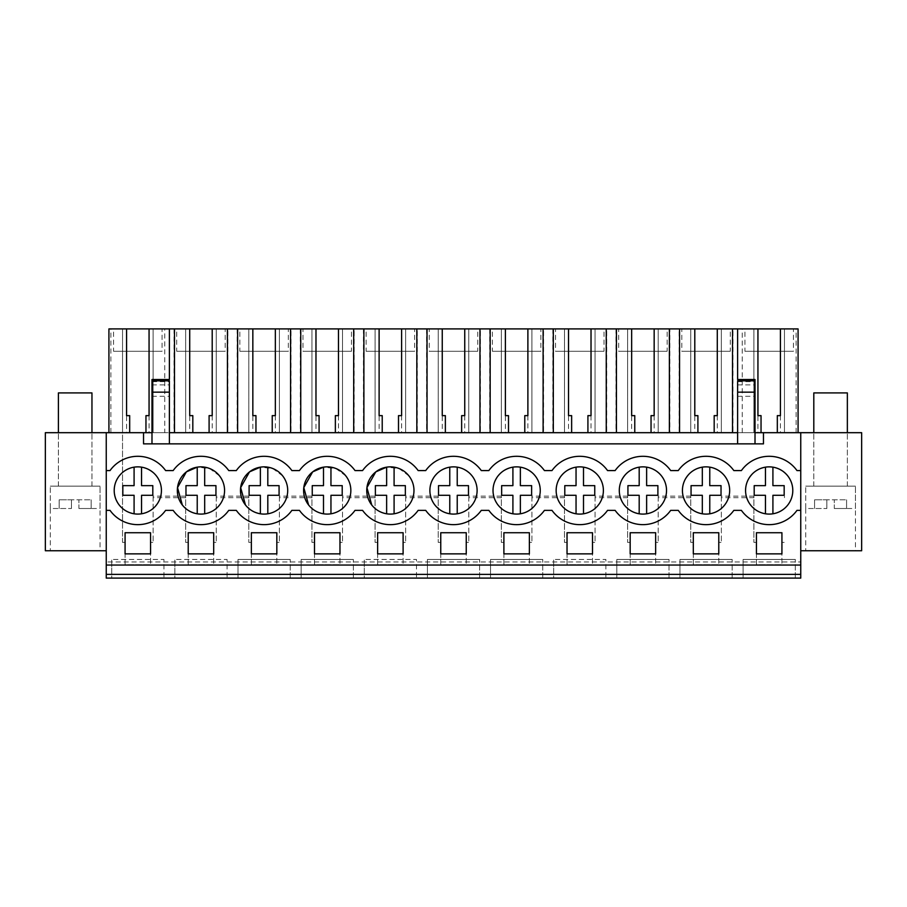 <?xml version="1.0" encoding="UTF-8"?>
<svg xmlns="http://www.w3.org/2000/svg" width="907" height="907" viewBox="0 0 907 907"><rect width="100%" height="100%" fill="white"/><g stroke="black" fill="none" stroke-linecap="round" stroke-linejoin="round"><path stroke-width="0.68" stroke-dasharray="4.54 3.4" d="M106.244 432.684L106.244 578.099L800.756 578.099L800.756 432.684L861.65 432.684L861.65 550.753L800.756 550.753L800.756 432.684L122.524 432.684L122.524 542.363L125.075 542.363L125.075 564.732L150.562 564.732L125.075 564.732L125.075 542.363L122.524 542.363L122.524 432.684L45.35 432.684L45.35 550.753L106.244 550.753L106.244 432.684L106.244 550.753M106.244 561.955L106.244 565.05L106.244 561.955L800.756 561.955L800.756 565.05L800.756 561.955M679.094 432.684L732.992 432.684L732.992 328.901L679.094 328.901L679.094 432.684L674.479 432.684L798.081 432.684L737.618 432.684L755.009 432.684L755.009 391.915L737.618 391.915L737.618 380.849M143.533 432.684L143.533 443.863L151.991 443.863L151.991 432.684L674.479 432.684L669.865 432.684L669.865 328.901L169.382 328.901L169.382 432.684L164.768 432.684L164.768 328.901L108.919 328.901L108.919 432.684L169.382 432.684L169.382 391.915L151.991 391.915L151.991 379.511M164.768 432.684L108.919 432.684M174.008 328.901L174.008 432.684L169.382 432.684L169.382 379.511M174.008 432.684L227.906 432.684L227.906 328.901M237.135 328.901L237.135 432.684L227.906 432.684M237.135 432.684L291.045 432.684L291.045 328.901M300.274 328.901L300.274 432.684L291.045 432.684M300.274 432.684L354.183 432.684L354.183 328.901M363.412 328.901L363.412 432.684L354.183 432.684M363.412 432.684L417.311 432.684L417.311 328.901M426.551 328.901L426.551 432.684L417.311 432.684M426.551 432.684L480.449 432.684L480.449 328.901M489.689 328.901L489.689 432.684L480.449 432.684M489.689 432.684L543.588 432.684L543.588 328.901M552.817 328.901L552.817 432.684L543.588 432.684M552.817 432.684L606.726 432.684L606.726 328.901M615.955 328.901L615.955 432.684L606.726 432.684M615.955 432.684L669.865 432.684M151.991 443.863L737.618 443.863L737.618 432.684L732.992 432.684M67.129 432.684L91.958 432.684L67.129 432.684M822.536 432.684L847.353 432.684L822.536 432.684M150.562 542.363L150.562 564.732L150.562 542.363L153.124 542.363L150.562 542.363M153.124 496.152L153.124 542.363L153.124 497.682L185.652 497.682L185.652 542.363L185.652 496.152L153.124 496.152L153.124 497.682M188.214 542.363L185.652 542.363L188.214 542.363L188.214 564.732L213.689 564.732L188.214 564.732L188.214 542.363M213.689 542.363L213.689 564.732L213.689 542.363L216.251 542.363L213.689 542.363M216.251 496.152L216.251 542.363L216.251 497.682L248.79 497.682L248.79 542.363L248.79 496.152L216.251 496.152L216.251 497.682M251.352 542.363L248.79 542.363L251.352 542.363L251.352 564.732L276.828 564.732L251.352 564.732L251.352 542.363M276.828 542.363L276.828 564.732L276.828 542.363L279.39 542.363L276.828 542.363M279.39 496.152L279.39 542.363L279.39 497.682L311.929 497.682L311.929 542.363L311.929 496.152L279.39 496.152L279.39 497.682M314.491 542.363L311.929 542.363L314.491 542.363L314.491 564.732L339.966 564.732L314.491 564.732L314.491 542.363M339.966 542.363L339.966 564.732L339.966 542.363L342.529 542.363L339.966 542.363M342.529 496.152L342.529 542.363L342.529 497.682L375.067 497.682L375.067 542.363L375.067 496.152L342.529 496.152L342.529 497.682M377.629 542.363L375.067 542.363L377.629 542.363L377.629 564.732L403.105 564.732L377.629 564.732L377.629 542.363M403.105 542.363L403.105 564.732L403.105 542.363L405.667 542.363L403.105 542.363M405.667 496.152L405.667 542.363L405.667 497.682L438.206 497.682L438.206 542.363L438.206 496.152L405.667 496.152L405.667 497.682M440.757 542.363L438.206 542.363L440.757 542.363L440.757 564.732L466.243 564.732L440.757 564.732L440.757 542.363M466.243 542.363L466.243 564.732L466.243 542.363L468.806 542.363L466.243 542.363M468.806 496.152L468.806 542.363L468.806 497.682L501.333 497.682L501.333 542.363L501.333 496.152L468.806 496.152L468.806 497.682M503.895 542.363L501.333 542.363L503.895 542.363L503.895 564.732L529.371 564.732L503.895 564.732L503.895 542.363M529.371 542.363L529.371 564.732L529.371 542.363L531.933 542.363L529.371 542.363M531.933 496.152L531.933 542.363L531.933 497.682L564.471 497.682L564.471 542.363L564.471 496.152L531.933 496.152L531.933 497.682M567.034 542.363L564.471 542.363L567.034 542.363L567.034 564.732L592.509 564.732L567.034 564.732L567.034 542.363M592.509 542.363L592.509 564.732L592.509 542.363L595.071 542.363L592.509 542.363M595.071 496.152L595.071 542.363L595.071 497.682L627.61 497.682L627.61 542.363L627.61 496.152L595.071 496.152L595.071 497.682M630.172 542.363L627.61 542.363L630.172 542.363L630.172 564.732L655.648 564.732L630.172 564.732L630.172 542.363M655.648 542.363L655.648 564.732L655.648 542.363L658.21 542.363L655.648 542.363M658.21 496.152L658.21 542.363L658.21 497.682L690.749 497.682L690.749 542.363L690.749 496.152L658.21 496.152L658.21 497.682M693.311 542.363L690.749 542.363L693.311 542.363L693.311 564.732L718.786 564.732L693.311 564.732L693.311 542.363M718.786 542.363L718.786 564.732L718.786 542.363L721.348 542.363L718.786 542.363M721.348 496.152L721.348 542.363L721.348 497.682L753.887 497.682L753.887 542.363L753.887 496.152L721.348 496.152L721.348 497.682M756.438 542.363L753.887 542.363L756.438 542.363L756.438 564.732L781.925 564.732L756.438 564.732L756.438 542.363M781.925 542.363L781.925 564.732L781.925 542.363L784.487 542.363L781.925 542.363M784.476 496.152L784.476 497.682M163.94 578.099L111.742 578.099L111.742 559.449L111.742 578.099L163.94 578.099L163.94 559.449L111.742 559.449L163.94 559.449L163.94 578.099M542.76 578.099L490.551 578.099L490.551 559.449L542.76 559.449L490.551 559.449L490.551 578.099L542.76 578.099L542.76 559.449L542.76 578.099M479.622 578.099L427.424 578.099L427.424 559.449L479.622 559.449L427.424 559.449L427.424 578.099L479.622 578.099L479.622 559.449L479.622 578.099M669.026 578.099L616.828 578.099L616.828 559.449L669.026 559.449L616.828 559.449L616.828 578.099L669.026 578.099L669.026 559.449L669.026 578.099M605.887 578.099L553.689 578.099L553.689 559.449L553.689 578.099L605.887 578.099L605.887 559.449L553.689 559.449L605.887 559.449L605.887 578.099M290.206 578.099L238.008 578.099L238.008 559.449L290.206 559.449L238.008 559.449L238.008 578.099L290.206 578.099L290.206 559.449L290.206 578.099M227.067 578.099L174.87 578.099L174.87 559.449L174.87 578.099L227.067 578.099L227.067 559.449L174.87 559.449L227.067 559.449L227.067 578.099M416.483 578.099L364.285 578.099L364.285 559.449L364.285 578.099L416.483 578.099L416.483 559.449L364.285 559.449L416.483 559.449L416.483 578.099M353.345 578.099L301.147 578.099L301.147 559.449L353.345 559.449L301.147 559.449L301.147 578.099L353.345 578.099L353.345 559.449L353.345 578.099M732.164 578.099L679.967 578.099L679.967 559.449L732.164 559.449L679.967 559.449L679.967 578.099L732.164 578.099L732.164 559.449L732.164 578.099M795.303 578.099L743.105 578.099L743.105 559.449L795.303 559.449L743.105 559.449L743.105 578.099L795.303 578.099L795.303 559.449L795.303 578.099M106.244 565.05L800.756 565.05M106.244 510.358L110.019 510.358A34.183 34.183 0 0 0 165.618 510.358L173.158 510.358A34.183 34.183 0 0 0 228.757 510.358L236.296 510.358A34.183 34.183 0 0 0 291.884 510.358L299.435 510.358A34.183 34.183 0 0 0 355.022 510.358L362.562 510.358A34.183 34.183 0 0 0 418.161 510.358L425.7 510.358A34.183 34.183 0 0 0 481.3 510.358L488.839 510.358A34.183 34.183 0 0 0 544.438 510.358L551.978 510.358A34.183 34.183 0 0 0 607.565 510.358L615.116 510.358A34.183 34.183 0 0 0 670.704 510.358L678.243 510.358A34.183 34.183 0 0 0 733.842 510.358L741.382 510.358A34.183 34.183 0 0 0 796.981 510.358L800.756 510.358M106.244 470.586L110.019 470.586A34.183 34.183 0 0 1 165.618 470.586L173.158 470.586A34.183 34.183 0 0 1 228.757 470.586L236.296 470.586A34.183 34.183 0 0 1 291.884 470.586L299.435 470.586A34.183 34.183 0 0 1 355.022 470.586L362.562 470.586A34.183 34.183 0 0 1 418.161 470.586L425.7 470.586A34.183 34.183 0 0 1 481.3 470.586L488.839 470.586A34.183 34.183 0 0 1 544.438 470.586L551.978 470.586A34.183 34.183 0 0 1 607.565 470.586L615.116 470.586A34.183 34.183 0 0 1 670.704 470.586L678.243 470.586A34.183 34.183 0 0 1 733.842 470.586L741.382 470.586A34.183 34.183 0 0 1 796.981 470.586L800.756 470.586M100.031 550.753L50.316 550.753L100.031 550.753L100.031 486.129L50.316 486.129L100.031 486.129L50.316 486.129L100.031 486.129L100.031 508.498L78.909 508.498L78.909 499.791L71.449 499.791L91.176 499.791L78.909 499.791L78.909 508.498L87.095 508.498M169.382 443.863L169.382 432.684M737.618 379.511L737.618 391.915M737.618 396.302L755.009 396.302M737.618 443.863L755.009 443.863L755.009 432.684M737.618 384.885L755.009 384.885L755.009 391.915M755.009 384.885L755.009 381.666L737.618 381.666M755.009 379.511L755.009 381.666M755.009 443.863L763.467 443.863L763.467 432.684M800.756 550.753L800.756 432.684M151.991 432.684L151.991 391.915M151.991 396.302L169.382 396.302M151.991 384.885L169.382 384.885L169.382 391.915M169.382 384.885L169.382 381.666L151.991 381.666M169.382 380.849L169.382 381.666M616.431 328.901L616.431 432.684M606.25 328.901L606.25 432.684M591.024 328.901L595.06 328.901L591.024 328.901L591.024 415.655L587.917 415.655L587.917 432.684M591.024 415.633L591.024 432.684M595.06 328.901L595.06 432.684L595.06 328.901M564.483 328.901L568.53 328.901L564.483 328.901L564.483 432.684L564.483 328.901M568.53 328.901L568.53 432.684M571.637 432.684L571.637 415.655L568.53 415.655M553.304 328.901L553.304 432.684M543.112 328.901L543.112 432.684M527.885 328.901L531.921 328.901L527.885 328.901L527.885 415.655L524.779 415.655L524.779 432.684M527.885 415.633L527.885 432.684M531.921 328.901L531.921 432.684L531.921 328.901M501.344 328.901L505.392 328.901L501.344 328.901L501.344 432.684L501.344 328.901M505.392 328.901L505.392 432.684M508.498 432.684L508.498 415.655L505.392 415.655M490.165 328.901L490.165 432.684M479.973 328.901L479.973 432.684M464.747 328.901L468.783 328.901L464.747 328.901L464.747 415.655L461.64 415.655L461.64 432.684M464.747 415.633L464.747 432.684M468.783 328.901L468.783 432.684L468.783 328.901M438.217 328.901L442.253 328.901L438.217 328.901L438.217 432.684L438.217 328.901M442.253 328.901L442.253 432.684M445.36 432.684L445.36 415.655L442.253 415.655M427.027 328.901L427.027 432.684M416.835 328.901L416.835 432.684M401.608 328.901L405.656 328.901L401.608 328.901L401.608 415.655L398.502 415.655L398.502 432.684M401.608 415.633L401.608 432.684M405.656 328.901L405.656 432.684L405.656 328.901M375.079 328.901L379.115 328.901L375.079 328.901L375.079 432.684L375.079 328.901M379.115 328.901L379.115 432.684M382.221 432.684L382.221 415.655L379.115 415.655M363.888 328.901L363.888 432.684M353.696 328.901L353.696 432.684M338.47 328.901L342.517 328.901L338.47 328.901L338.47 415.655L335.363 415.655L335.363 432.684M338.47 415.633L338.47 432.684M342.517 328.901L342.517 432.684L342.517 328.901M311.94 328.901L315.976 328.901L311.94 328.901L311.94 432.684L311.94 328.901M315.976 328.901L315.976 432.684M319.083 432.684L319.083 415.655L315.976 415.655M300.75 328.901L300.75 432.684M290.569 328.901L290.569 432.684M275.343 328.901L279.379 328.901L275.343 328.901L275.343 415.655L272.236 415.655L272.236 432.684M275.343 415.633L275.343 432.684M279.379 328.901L279.379 432.684L279.379 328.901M248.801 328.901L252.838 328.901L248.801 328.901L248.801 432.684L248.801 328.901M252.838 328.901L252.838 432.684M255.955 432.684L255.955 415.655L252.838 415.655M237.623 328.901L237.623 432.684M227.43 328.901L227.43 432.684M212.204 328.901L216.24 328.901L212.204 328.901L212.204 415.655L209.098 415.655L209.098 432.684M212.204 415.633L212.204 432.684M216.24 328.901L216.24 432.684L216.24 328.901M185.663 328.901L189.71 328.901L185.663 328.901L185.663 432.684L185.663 328.901M189.71 328.901L189.71 432.684M192.817 432.684L192.817 415.655L189.71 415.655M174.484 328.901L174.484 432.684M149.065 328.901L153.102 328.901L149.065 328.901L149.065 415.655L145.959 415.655L145.959 432.684M149.065 415.633L149.065 432.684M153.102 328.901L153.102 432.684L153.102 328.901M122.536 328.901L126.572 328.901L122.536 328.901L122.536 432.684L122.536 328.901M126.572 328.901L126.572 432.684M129.678 432.684L129.678 415.655L126.572 415.655M110.869 432.684L110.869 328.901M169.382 328.901L164.768 328.901M679.094 328.901L669.865 328.901M742.232 432.684L742.232 328.901L732.992 328.901M796.131 432.684L796.131 328.901L742.232 328.901M798.081 432.684L798.081 328.901L796.131 328.901M780.428 328.901L784.464 328.901L780.428 328.901L780.428 415.655L777.322 415.655L777.322 432.684M780.428 415.633L780.428 432.684M784.464 328.901L784.464 432.684L784.464 328.901M753.898 328.901L757.935 328.901L753.898 328.901L753.898 432.684L753.898 328.901M757.935 328.901L757.935 432.684M761.041 432.684L761.041 415.655L757.935 415.655M737.618 432.684L737.618 328.901M732.516 328.901L732.516 432.684M717.29 328.901L721.337 328.901L717.29 328.901L717.29 415.655L714.183 415.655L714.183 432.684M717.29 415.633L717.29 432.684M721.337 328.901L721.337 432.684L721.337 328.901M690.76 328.901L694.796 328.901L690.76 328.901L690.76 432.684L690.76 328.901M694.796 328.901L694.796 432.684M697.902 432.684L697.902 415.655L694.796 415.655M679.57 328.901L679.57 432.684M669.377 328.901L669.377 432.684M654.162 328.901L658.199 328.901L654.162 328.901L654.162 415.655L651.045 415.655L651.045 432.684M654.162 415.633L654.162 432.684M658.199 328.901L658.199 432.684L658.199 328.901M627.621 328.901L631.657 328.901L627.621 328.901L627.621 432.684L627.621 328.901M631.657 328.901L631.657 432.684M634.764 432.684L634.764 415.655L631.657 415.655M83.217 486.129L91.958 486.129L91.958 432.684L91.958 486.129L58.399 486.129L83.217 486.129M838.624 486.129L847.353 486.129L847.353 432.684L847.353 486.129L813.806 486.129L838.624 486.129M185.652 496.152L185.652 497.682M248.79 496.152L248.79 497.682M311.929 496.152L311.929 497.682M375.067 496.152L375.067 497.682M438.206 496.152L438.206 497.682M501.333 496.152L501.333 497.682M564.471 496.152L564.471 497.682M627.61 496.152L627.61 497.682M690.749 496.152L690.749 497.682M753.887 496.152L753.887 497.682M125.075 532.726L150.562 532.726L150.562 553.86L125.075 553.86L125.075 532.726M403.105 553.86L403.105 532.726L377.629 532.726L377.629 553.86L403.105 553.86M693.311 532.726L718.786 532.726L718.786 553.86L693.311 553.86L693.311 532.726M567.034 532.726L567.034 553.86L592.509 553.86L592.509 532.726L567.034 532.726M655.648 553.86L655.648 532.726L630.172 532.726L630.172 553.86L655.648 553.86M188.214 532.726L213.689 532.726L213.689 553.86L188.214 553.86L188.214 532.726M339.966 553.86L314.491 553.86L314.491 532.726L339.966 532.726L339.966 553.86M466.243 553.86L466.243 532.726L440.757 532.726L440.757 553.86L466.243 553.86M529.371 553.86L503.895 553.86L503.895 532.726L529.371 532.726L529.371 553.86M781.925 553.86L756.438 553.86L756.438 532.726L781.925 532.726L781.925 553.86M276.828 553.86L276.828 532.726L251.352 532.726L251.352 553.86L276.828 553.86M119.214 505.018A23.616 23.616 0 0 0 152.353 509.088A23.616 23.616 0 0 0 156.423 475.937C146.492 465.506 135.438 464.146 123.284 471.867C112.842 481.798 111.493 492.852 119.214 505.018A23.616 23.616 0 0 0 152.353 509.088A23.616 23.616 0 0 0 156.423 475.937A23.616 23.616 0 0 0 123.284 471.867A23.616 23.616 0 0 0 119.214 505.018A23.616 23.616 0 0 1 141.549 467.162L141.549 485.642L152.807 485.642M691.055 495.301L702.313 495.301L702.313 513.793A23.616 23.616 0 0 0 724.659 475.937C714.716 465.506 703.673 464.146 691.508 471.867C681.078 481.798 679.717 492.852 687.438 505.018A23.616 23.616 0 0 0 720.589 509.088A23.616 23.616 0 0 0 724.659 475.937A23.616 23.616 0 0 0 691.508 471.867A23.616 23.616 0 0 0 687.438 505.018A23.616 23.616 0 0 0 720.589 509.088A23.616 23.616 0 0 0 702.313 467.162A23.616 23.616 0 0 0 687.438 505.018M627.927 495.301L639.186 495.301L639.186 513.793A23.616 23.616 0 0 0 661.52 475.937C651.589 465.506 640.535 464.146 628.37 471.867C617.939 481.798 616.579 492.852 624.299 505.018A23.616 23.616 0 0 0 657.45 509.088A23.616 23.616 0 0 0 661.52 475.937A23.616 23.616 0 0 0 628.37 471.867A23.616 23.616 0 0 0 624.299 505.018A23.616 23.616 0 0 0 657.45 509.088A23.616 23.616 0 0 0 639.186 467.162A23.616 23.616 0 0 0 624.299 505.018M308.618 505.018A23.616 23.616 0 0 0 341.769 509.088A23.616 23.616 0 0 0 345.839 475.937A23.616 23.616 0 0 0 312.688 471.867A23.616 23.616 0 0 0 308.618 505.018A23.616 23.616 0 0 0 341.769 509.088A23.616 23.616 0 0 0 323.493 467.162A23.616 23.616 0 0 0 308.618 505.018M345.816 475.914L335.851 468.5L323.493 467.162L323.493 485.642L312.246 485.642M245.48 505.018A23.616 23.616 0 0 0 278.63 509.088A23.616 23.616 0 0 0 282.701 475.937A23.616 23.616 0 0 0 249.55 471.867A23.616 23.616 0 0 0 245.48 505.018A23.616 23.616 0 0 0 278.63 509.088A23.616 23.616 0 0 0 260.366 467.162A23.616 23.616 0 0 0 245.48 505.018M282.678 475.914L272.712 468.5L260.366 467.162L260.366 485.642L249.108 485.642M434.895 505.018A23.616 23.616 0 0 0 468.035 509.088A23.616 23.616 0 0 0 472.105 475.937C462.173 465.506 451.13 464.146 438.965 471.867C428.523 481.798 427.174 492.852 434.895 505.018A23.616 23.616 0 0 0 468.035 509.088A23.616 23.616 0 0 0 472.105 475.937A23.616 23.616 0 0 0 438.965 471.867A23.616 23.616 0 0 0 434.895 505.018M498.034 505.018A23.616 23.616 0 0 0 531.173 509.088A23.616 23.616 0 0 0 535.243 475.937C525.312 465.506 514.258 464.146 502.104 471.867C491.662 481.798 490.313 492.852 498.034 505.018A23.616 23.616 0 0 0 531.173 509.088A23.616 23.616 0 0 0 535.243 475.937A23.616 23.616 0 0 0 502.104 471.867A23.616 23.616 0 0 0 498.034 505.018A23.616 23.616 0 0 1 520.369 467.162L520.369 485.642L531.627 485.642M561.161 505.018A23.616 23.616 0 0 0 594.312 509.088A23.616 23.616 0 0 0 598.382 475.937C588.45 465.506 577.396 464.146 565.231 471.867C554.801 481.798 553.44 492.852 561.161 505.018A23.616 23.616 0 0 0 594.312 509.088A23.616 23.616 0 0 0 598.382 475.937A23.616 23.616 0 0 0 565.231 471.867A23.616 23.616 0 0 0 561.161 505.018A23.616 23.616 0 0 1 583.507 467.162L583.507 485.642L594.754 485.642M754.193 495.301L765.451 495.301L765.451 513.793A23.616 23.616 0 0 0 787.786 475.937C777.855 465.506 766.812 464.146 754.647 471.867C744.216 481.798 742.856 492.852 750.577 505.018A23.616 23.616 0 0 0 783.716 509.088A23.616 23.616 0 0 0 787.786 475.937A23.616 23.616 0 0 0 754.647 471.867A23.616 23.616 0 0 0 750.577 505.018A23.616 23.616 0 0 0 783.716 509.088A23.616 23.616 0 0 0 765.451 467.162A23.616 23.616 0 0 0 750.577 505.018M408.955 475.914L398.989 468.5L386.631 467.162A23.616 23.616 0 0 0 371.757 505.018A23.616 23.616 0 0 0 404.896 509.088A23.616 23.616 0 0 0 408.966 475.937A23.616 23.616 0 0 0 375.827 471.867A23.616 23.616 0 0 0 371.757 505.018A23.616 23.616 0 0 0 404.896 509.088A23.616 23.616 0 0 0 386.631 467.162L386.631 485.642L375.373 485.642M219.539 475.914L209.574 468.5L197.227 467.162A23.616 23.616 0 0 0 182.341 505.018A23.616 23.616 0 0 0 215.492 509.088A23.616 23.616 0 0 0 219.562 475.937A23.616 23.616 0 0 0 186.411 471.867A23.616 23.616 0 0 0 182.341 505.018A23.616 23.616 0 0 0 215.492 509.088A23.616 23.616 0 0 0 197.227 467.162L197.227 485.642L185.969 485.642M50.316 508.498L50.316 486.129L50.316 508.498L71.449 508.498L50.316 508.498L50.316 550.753M855.437 550.753L805.722 550.753L855.437 550.753L855.437 486.129L805.722 486.129L855.437 486.129L805.722 486.129L855.437 486.129L855.437 508.498L834.304 508.498L834.304 499.791L826.855 499.791L846.582 499.791L834.304 499.791L834.304 508.498L842.501 508.498M162.058 328.901L113.579 328.901L162.058 328.901L162.058 351.281L113.579 351.281L113.579 328.901M681.815 328.901L730.282 328.901L681.815 328.901L681.815 351.281L730.282 351.281L730.282 328.901M555.538 328.901L604.005 328.901L555.538 328.901L555.538 351.281L604.005 351.281L604.005 328.901M540.867 328.901L492.399 328.901L540.867 328.901L540.867 351.281L492.399 351.281L492.399 328.901M793.421 328.901L744.942 328.901L793.421 328.901L793.421 351.281L744.942 351.281L744.942 328.901M225.185 328.901L176.718 328.901L225.185 328.901L225.185 351.281L176.718 351.281L176.718 328.901M414.601 328.901L366.133 328.901L414.601 328.901L414.601 351.281L366.133 351.281L366.133 328.901M288.324 328.901L239.856 328.901L288.324 328.901L288.324 351.281L239.856 351.281L239.856 328.901M302.995 328.901L351.463 328.901L302.995 328.901L302.995 351.281L351.463 351.281L351.463 328.901M618.676 328.901L667.144 328.901L618.676 328.901L618.676 351.281L667.144 351.281L667.144 328.901M429.26 328.901L477.74 328.901L429.26 328.901L429.26 351.281L477.74 351.281L477.74 328.901M805.722 508.498L805.722 486.129L805.722 508.498L826.855 508.498L805.722 508.498L805.722 550.753M113.579 351.281L162.058 351.281M730.282 351.281L681.815 351.281M604.005 351.281L555.538 351.281M492.399 351.281L540.867 351.281M744.942 351.281L793.421 351.281M176.718 351.281L225.185 351.281M366.133 351.281L414.601 351.281M239.856 351.281L288.324 351.281M351.463 351.281L302.995 351.281M667.144 351.281L618.676 351.281M477.74 351.281L429.26 351.281M122.83 495.301L134.089 495.301L134.089 513.793A23.616 23.616 0 0 0 156.423 475.937A23.616 23.616 0 0 0 141.549 467.162M152.807 495.301L141.549 495.301L141.549 513.793M122.83 485.642L134.089 485.642L134.089 467.162M185.969 495.301L197.227 495.301L197.227 513.793A23.616 23.616 0 0 0 219.562 475.937M215.945 495.301L204.687 495.301L204.687 513.793M204.687 467.162L204.687 485.642L215.945 485.642M249.108 495.301L260.366 495.301L260.366 513.793A23.616 23.616 0 0 0 282.701 475.937M279.073 495.301L267.814 495.301L267.814 513.793M267.814 467.162L267.814 485.642L279.073 485.642M312.246 495.301L323.493 495.301L323.493 513.793A23.616 23.616 0 0 0 345.839 475.937M342.211 495.301L330.953 495.301L330.953 513.793M330.953 467.162L330.953 485.642L342.211 485.642M375.373 495.301L386.631 495.301L386.631 513.793A23.616 23.616 0 0 0 408.966 475.937M405.35 495.301L394.092 495.301L394.092 513.793M394.092 467.162L394.092 485.642L405.35 485.642M438.512 495.301L449.77 495.301L449.77 513.793A23.616 23.616 0 0 0 472.105 475.937A23.616 23.616 0 0 0 449.77 467.162L449.77 485.642L438.512 485.642M468.488 495.301L457.23 495.301L457.23 513.793M457.23 467.162L457.23 485.642L468.488 485.642M501.65 495.301L512.909 495.301L512.909 513.793A23.616 23.616 0 0 0 535.243 475.937A23.616 23.616 0 0 0 520.369 467.162M531.627 495.301L520.369 495.301L520.369 513.793M501.65 485.642L512.909 485.642L512.909 467.162M564.789 495.301L576.047 495.301L576.047 513.793A23.616 23.616 0 0 0 598.382 475.937A23.616 23.616 0 0 0 583.507 467.162M594.754 495.301L583.507 495.301L583.507 513.793M564.789 485.642L576.047 485.642L576.047 467.162M657.892 495.301L646.634 495.301L646.634 513.793M627.927 485.642L639.186 485.642L639.186 467.162M646.634 467.162L646.634 485.642L657.892 485.642M721.031 495.301L709.773 495.301L709.773 513.793M691.055 485.642L702.313 485.642L702.313 467.162M709.773 467.162L709.773 485.642L721.031 485.642M784.17 495.301L772.911 495.301L772.911 513.793M754.193 485.642L765.451 485.642L765.451 467.162M772.911 467.162L772.911 485.642L784.17 485.642M91.958 392.912L58.399 392.912M71.449 508.498L71.449 499.791L59.182 499.791L71.449 499.791L71.449 508.498L59.182 508.498L71.449 508.498L71.449 499.791L71.449 508.498M78.909 508.498L91.176 508.498L78.909 508.498L78.909 499.791L78.909 508.498M59.182 499.791L59.182 508.498L59.182 499.791M91.176 508.498L91.176 499.791L91.176 508.498M847.353 392.912L813.806 392.912M826.855 508.498L826.855 499.791L814.577 499.791L826.855 499.791L826.855 508.498L814.577 508.498L826.855 508.498L826.855 499.791L826.855 508.498M834.304 508.498L846.582 508.498L834.304 508.498L834.304 499.791L834.304 508.498M814.577 499.791L814.577 508.498L814.577 499.791M846.582 508.498L846.582 499.791L846.582 508.498M58.399 486.129L58.399 432.684L58.399 486.129M813.806 486.129L813.806 432.684L813.806 486.129"/><path stroke-width="1.36" d="M106.244 574.38L106.244 578.099L800.756 578.099L800.756 574.38L106.244 574.38L106.244 432.684L45.35 432.684L45.35 550.753L106.244 550.753M169.382 432.684L737.618 432.684M755.009 432.684L861.65 432.684L861.65 550.753L800.756 550.753M106.244 432.684L151.991 432.684M106.244 565.05L800.756 565.05L800.756 574.38M800.756 565.05L800.756 432.684M125.075 532.726L150.562 532.726L150.562 553.86L125.075 553.86L125.075 532.726M403.105 553.86L403.105 532.726L377.629 532.726L377.629 553.86L403.105 553.86M693.311 532.726L718.786 532.726L718.786 553.86L693.311 553.86L693.311 532.726M567.034 532.726L567.034 553.86L592.509 553.86L592.509 532.726L567.034 532.726M655.648 553.86L655.648 532.726L630.172 532.726L630.172 553.86L655.648 553.86M188.214 532.726L213.689 532.726L213.689 553.86L188.214 553.86L188.214 532.726M339.966 553.86L314.491 553.86L314.491 532.726L339.966 532.726L339.966 553.86M466.243 553.86L466.243 532.726L440.757 532.726L440.757 553.86L466.243 553.86M529.371 553.86L503.895 553.86L503.895 532.726L529.371 532.726L529.371 553.86M781.925 553.86L756.438 553.86L756.438 532.726L781.925 532.726L781.925 553.86M276.828 553.86L276.828 532.726L251.352 532.726L251.352 553.86L276.828 553.86M106.244 510.358L110.019 510.358A34.183 34.183 0 0 0 165.618 510.358L173.158 510.358A34.183 34.183 0 0 0 228.757 510.358L236.296 510.358A34.183 34.183 0 0 0 291.884 510.358L299.435 510.358A34.183 34.183 0 0 0 355.022 510.358L362.562 510.358A34.183 34.183 0 0 0 418.161 510.358L425.7 510.358A34.183 34.183 0 0 0 481.3 510.358L488.839 510.358A34.183 34.183 0 0 0 544.438 510.358L551.978 510.358A34.183 34.183 0 0 0 607.565 510.358L615.116 510.358A34.183 34.183 0 0 0 670.704 510.358L678.243 510.358A34.183 34.183 0 0 0 733.842 510.358L741.382 510.358A34.183 34.183 0 0 0 796.981 510.358L800.756 510.358M106.244 470.586L110.019 470.586A34.183 34.183 0 0 1 165.618 470.586L173.158 470.586A34.183 34.183 0 0 1 228.757 470.586L236.296 470.586A34.183 34.183 0 0 1 291.884 470.586L299.435 470.586A34.183 34.183 0 0 1 355.022 470.586L362.562 470.586A34.183 34.183 0 0 1 418.161 470.586L425.7 470.586A34.183 34.183 0 0 1 481.3 470.586L488.839 470.586A34.183 34.183 0 0 1 544.438 470.586L551.978 470.586A34.183 34.183 0 0 1 607.565 470.586L615.116 470.586A34.183 34.183 0 0 1 670.704 470.586L678.243 470.586A34.183 34.183 0 0 1 733.842 470.586L741.382 470.586A34.183 34.183 0 0 1 796.981 470.586L800.756 470.586M156.423 475.937A23.616 23.616 0 0 1 152.353 509.088A23.616 23.616 0 0 1 119.214 505.018A23.616 23.616 0 0 1 123.284 471.867A23.616 23.616 0 0 1 156.423 475.937M687.438 505.018A23.616 23.616 0 0 1 691.508 471.867A23.616 23.616 0 0 1 724.659 475.937A23.616 23.616 0 0 1 720.589 509.088A23.616 23.616 0 0 1 687.438 505.018C691.293 509.813 696.247 512.738 702.313 513.793L702.313 495.301L691.055 495.301L691.055 485.642L702.313 485.642L702.313 467.162M624.299 505.018A23.616 23.616 0 0 1 628.37 471.867A23.616 23.616 0 0 1 661.52 475.937A23.616 23.616 0 0 1 657.45 509.088A23.616 23.616 0 0 1 624.299 505.018C628.154 509.813 633.109 512.738 639.186 513.793L639.186 495.301L627.927 495.301L627.927 485.642L639.186 485.642L639.186 467.162M345.839 475.937A23.616 23.616 0 0 1 341.769 509.088A23.616 23.616 0 0 1 308.618 505.018A23.616 23.616 0 0 1 312.688 471.867A23.616 23.616 0 0 1 345.839 475.937L345.816 475.914M282.701 475.937A23.616 23.616 0 0 1 278.63 509.088A23.616 23.616 0 0 1 245.48 505.018A23.616 23.616 0 0 1 249.55 471.867A23.616 23.616 0 0 1 282.701 475.937L282.678 475.914M472.105 475.937A23.616 23.616 0 0 1 468.035 509.088A23.616 23.616 0 0 1 434.895 505.018A23.616 23.616 0 0 1 438.965 471.867A23.616 23.616 0 0 1 472.105 475.937M535.243 475.937A23.616 23.616 0 0 1 531.173 509.088A23.616 23.616 0 0 1 498.034 505.018A23.616 23.616 0 0 1 502.104 471.867A23.616 23.616 0 0 1 535.243 475.937M598.382 475.937A23.616 23.616 0 0 1 594.312 509.088A23.616 23.616 0 0 1 561.161 505.018A23.616 23.616 0 0 1 565.231 471.867A23.616 23.616 0 0 1 598.382 475.937M750.577 505.018A23.616 23.616 0 0 1 754.647 471.867A23.616 23.616 0 0 1 787.786 475.937A23.616 23.616 0 0 1 783.716 509.088A23.616 23.616 0 0 1 750.577 505.018C754.431 509.813 759.386 512.738 765.451 513.793L765.451 495.301L754.193 495.301L754.193 485.642L765.451 485.642L765.451 467.162M375.77 471.901L366.927 487.626L371.757 505.018A23.616 23.616 0 0 1 375.827 471.867A23.616 23.616 0 0 1 408.966 475.937A23.616 23.616 0 0 1 404.896 509.088A23.616 23.616 0 0 1 371.757 505.018C375.611 509.813 380.566 512.738 386.631 513.793L386.631 495.301L375.373 495.301L375.373 485.642L386.631 485.642L386.631 467.162L375.872 471.833M186.389 471.889L177.523 487.615L182.341 505.018A23.616 23.616 0 0 1 186.411 471.867A23.616 23.616 0 0 1 219.562 475.937A23.616 23.616 0 0 1 215.492 509.088A23.616 23.616 0 0 1 182.341 505.018C186.196 509.813 191.162 512.738 197.227 513.793L197.227 495.301L185.969 495.301L185.969 485.642L197.227 485.642L197.227 467.162L186.445 471.844M143.533 432.684L143.533 443.863L763.467 443.863L763.467 432.684M737.618 381.666L737.618 443.863M737.618 380.849L755.009 380.849L755.009 379.511L737.618 379.511L737.618 328.901L798.081 328.901L798.081 432.684M755.009 380.849L755.009 443.863M108.919 432.684L108.919 328.901L169.382 328.901L169.382 379.511L151.991 379.511L151.991 443.863M151.991 380.849L169.382 380.849L169.382 381.666M169.382 380.849L169.382 443.863M616.431 432.684L616.431 328.901L737.618 328.901M606.25 432.684L606.25 328.901L616.431 328.901M553.304 432.684L553.304 328.901L606.25 328.901M591.024 328.901L591.024 415.633L587.917 415.633L587.917 432.684M571.637 432.684L571.637 415.633L568.53 415.633L568.53 328.901M543.112 432.684L543.112 328.901L553.304 328.901M490.165 432.684L490.165 328.901L543.112 328.901M527.885 328.901L527.885 415.633L524.779 415.633L524.779 432.684M508.498 432.684L508.498 415.633L505.392 415.633L505.392 328.901M479.973 432.684L479.973 328.901L490.165 328.901M427.027 432.684L427.027 328.901L479.973 328.901M464.747 328.901L464.747 415.633L461.64 415.633L461.64 432.684M445.36 432.684L445.36 415.633L442.253 415.633L442.253 328.901M416.835 432.684L416.835 328.901L427.027 328.901M363.888 432.684L363.888 328.901L416.835 328.901M401.608 328.901L401.608 415.633L398.502 415.633L398.502 432.684M382.221 432.684L382.221 415.633L379.115 415.633L379.115 328.901M353.696 432.684L353.696 328.901L363.888 328.901M300.75 432.684L300.75 328.901L353.696 328.901M338.47 328.901L338.47 415.633L335.363 415.633L335.363 432.684M319.083 432.684L319.083 415.633L315.976 415.633L315.976 328.901M290.569 432.684L290.569 328.901L300.75 328.901M237.623 432.684L237.623 328.901L290.569 328.901M275.343 328.901L275.343 415.633L272.236 415.633L272.236 432.684M255.955 432.684L255.955 415.633L252.838 415.633L252.838 328.901M227.43 432.684L227.43 328.901L237.623 328.901M174.484 432.684L174.484 328.901L227.43 328.901M212.204 328.901L212.204 415.633L209.098 415.633L209.098 432.684M192.817 432.684L192.817 415.633L189.71 415.633L189.71 328.901M169.382 328.901L174.484 328.901M149.065 328.901L149.065 415.633L145.959 415.633L145.959 432.684M129.678 432.684L129.678 415.633L126.572 415.633L126.572 328.901M777.322 432.684L777.322 415.633L780.428 415.633L780.428 328.901M761.041 432.684L761.041 415.633L757.935 415.633L757.935 328.901M732.516 432.684L732.516 328.901M717.29 328.901L717.29 415.633L714.183 415.633L714.183 432.684M697.902 432.684L697.902 415.633L694.796 415.633L694.796 328.901M679.57 432.684L679.57 328.901M669.377 432.684L669.377 328.901M654.162 328.901L654.162 415.633L651.045 415.633L651.045 432.684M634.764 432.684L634.764 415.633L631.657 415.633L631.657 328.901M312.643 471.901L303.788 487.626L308.618 505.018C312.473 509.813 317.427 512.738 323.493 513.793L323.493 495.301L312.246 495.301L312.246 485.642L323.493 485.642L323.493 467.162L312.734 471.833M249.516 471.901L240.661 487.626L245.48 505.018C249.334 509.813 254.3 512.738 260.366 513.793L260.366 495.301L249.108 495.301L249.108 485.642L260.366 485.642L260.366 467.162L249.595 471.833M737.618 392.164L755.009 392.164M151.991 392.164L169.382 392.164M119.214 505.018C123.057 509.813 128.023 512.738 134.089 513.793L134.089 495.301L122.83 495.301L122.83 485.642L134.089 485.642L134.089 467.162M141.549 467.162L141.549 485.642L152.807 485.642L152.807 495.301L141.549 495.301L141.549 513.793M122.83 485.642L122.83 495.301M152.807 485.642L152.807 495.301M204.687 467.162L204.687 485.642L215.945 485.642L215.945 495.301L204.687 495.301L204.687 513.793M185.969 485.642L185.969 495.301M215.945 485.642L215.945 495.301M267.814 467.162L267.814 485.642L279.073 485.642L279.073 495.301L267.814 495.301L267.814 513.793M249.108 485.642L249.108 495.301M279.073 485.642L279.073 495.301M330.953 467.162L330.953 485.642L342.211 485.642L342.211 495.301L330.953 495.301L330.953 513.793M312.246 485.642L312.246 495.301M342.211 485.642L342.211 495.301M394.092 467.162L394.092 485.642L405.35 485.642L405.35 495.301L394.092 495.301L394.092 513.793M375.373 485.642L375.373 495.301M405.35 485.642L405.35 495.301M434.895 505.018C438.75 509.813 443.704 512.738 449.77 513.793L449.77 495.301L438.512 495.301L438.512 485.642L449.77 485.642L449.77 467.162A23.616 23.616 0 0 0 434.895 505.018M457.23 467.162L457.23 485.642L468.488 485.642L468.488 495.301L457.23 495.301L457.23 513.793M438.512 485.642L438.512 495.301M468.488 485.642L468.488 495.301M498.034 505.018C501.877 509.813 506.843 512.738 512.909 513.793L512.909 495.301L501.65 495.301L501.65 485.642L512.909 485.642L512.909 467.162M520.369 467.162L520.369 485.642L531.627 485.642L531.627 495.301L520.369 495.301L520.369 513.793M501.65 485.642L501.65 495.301M531.627 485.642L531.627 495.301M561.161 505.018C565.016 509.813 569.981 512.738 576.047 513.793L576.047 495.301L564.789 495.301L564.789 485.642L576.047 485.642L576.047 467.162M583.507 467.162L583.507 485.642L594.754 485.642L594.754 495.301L583.507 495.301L583.507 513.793M564.789 485.642L564.789 495.301M594.754 485.642L594.754 495.301M646.634 467.162L646.634 485.642L657.892 485.642L657.892 495.301L646.634 495.301L646.634 513.793M627.927 485.642L627.927 495.301M657.892 485.642L657.892 495.301M709.773 467.162L709.773 485.642L721.031 485.642L721.031 495.301L709.773 495.301L709.773 513.793M691.055 485.642L691.055 495.301M721.031 485.642L721.031 495.301M772.911 467.162L772.911 485.642L784.17 485.642L784.17 495.301L772.911 495.301L772.911 513.793M754.193 485.642L754.193 495.301M784.17 485.642L784.17 495.301M58.399 432.684L58.399 392.912L91.958 392.912L91.958 432.684M813.806 432.684L813.806 392.912L847.353 392.912L847.353 432.684"/></g></svg>
